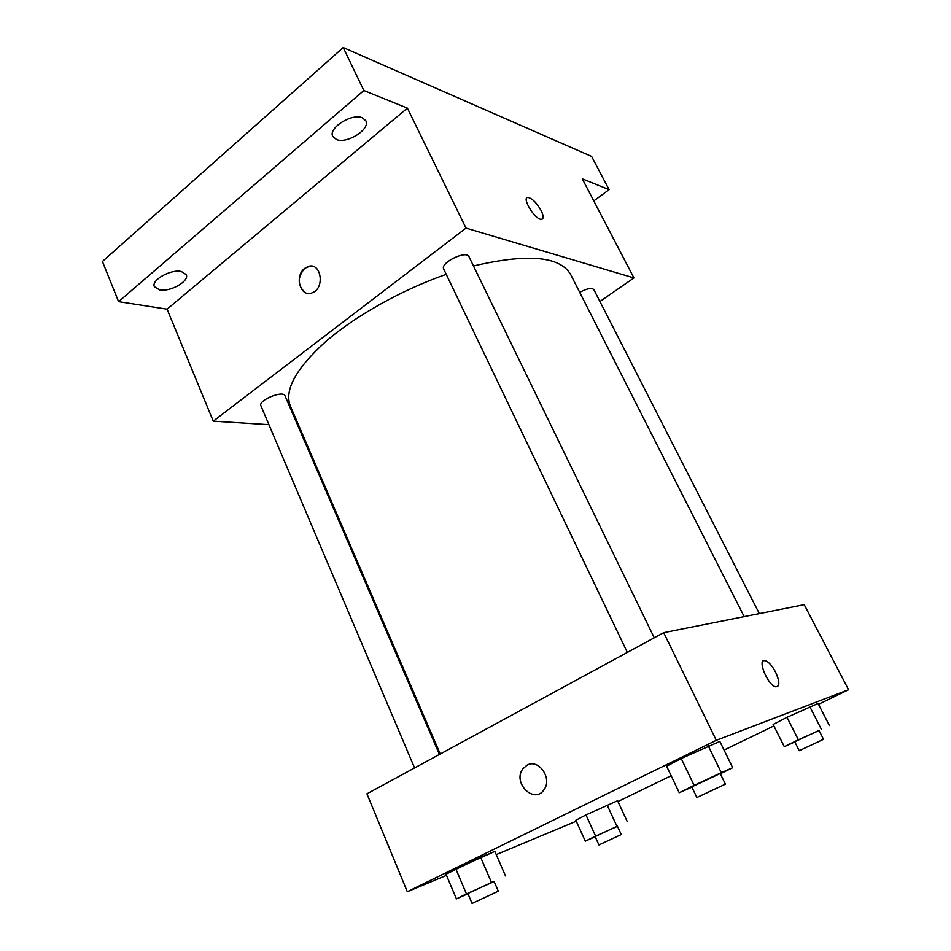 <?xml version="1.0" encoding="UTF-8"?>
<svg xmlns="http://www.w3.org/2000/svg" width="951" height="951" viewBox="0 0 951 951"><rect width="100%" height="100%" fill="white"/><g stroke="black" fill="none" stroke-linecap="round" stroke-linejoin="round"><path stroke-width="1.43" d="M268.943 424.669L213.262 421.15L167.079 309.158L118.59 301.657L102.435 261.501L343.204 47.55L591.605 156.428L609.092 189.665L593.793 200.911M118.59 301.657L363.841 90.511L343.204 47.55M363.841 90.511L407.385 108.117L466.014 228.109L633.937 277.942L582.274 178.824L609.092 189.665M528.28 197.499L528.28 197.499C532.596 198.747 536.887 203.122 541.155 210.623C543.806 216.222 543.782 219.122 541.119 219.336C534.414 219.324 520.958 196.405 528.28 197.499C532.596 198.747 536.899 203.122 541.167 210.623C543.283 214.974 543.687 217.767 542.391 219.039M299.208 426.583L298.245 426.524M181.296 271.487L186.241 274.637C189.701 281.092 170.277 292.183 159.602 289.912L154.395 286.703C150.864 280.272 170.764 268.978 181.296 271.487M362.295 117.769L365.826 120.753C370.676 129.039 347.305 144.029 336.595 139.595L332.791 136.492C327.833 128.278 351.775 113.003 362.295 117.769M167.079 309.158L407.385 108.117M744.193 616.628L570.755 274.684C560.139 256.199 527.722 253.299 473.491 265.971M446.233 274.328C401.548 289.948 355.317 315.898 325.634 341.635C295.892 368.643 284.135 390.112 290.352 406.029L440.242 754M213.262 421.15L466.014 228.109M633.937 277.942L599.915 301.491M439.421 754.452L285.015 395.806C283.243 389.922 257.899 400.359 260.907 405.756L414.577 767.933M759.338 613.609L593.852 289.615C591.712 287.582 586.981 288.486 579.694 292.314M654.24 637.788L468.986 256.699C466.465 249.84 439.909 262.856 443.713 269.074L627.339 652.41M304.736 292.266C297.413 285.086 297.401 277.121 304.7 268.372L307.969 266.553C321.212 261.454 325.42 288.64 312.011 292.872C300.48 297.782 294.061 276.087 304.689 268.372L309.931 266.137M446.495 875.36L407.301 891.717L366.931 793.812L663.691 632.665L804.225 604.67L848.565 689.725L818.49 704.299M407.301 891.717L716.293 740.306L663.691 632.665M716.293 740.306L848.565 689.725M763.51 660.719L765.234 660.6C768.658 661.837 772.105 665.676 775.564 672.119C779.856 681.736 779.891 686.634 775.671 686.812C767.433 685.255 756.604 657.783 765.234 660.6C768.658 661.825 772.105 665.664 775.564 672.107C779.142 679.763 779.761 684.637 777.407 686.705M467.951 893.726L456.421 898.885L446.019 874.219L480.635 857.279L494.853 851.407L455.826 868.869L466.442 893.904L494.14 881.529M794.846 741.958L784.29 746.654L773.151 724.46L787.012 717.316L818.062 703.467L787.012 717.316L798.376 739.795L819.073 730.558M576.258 821.212L496.244 854.604M773.888 725.922L724.068 750.077M671.144 775.731L617.948 801.515M691.888 787.155L679.228 792.718L666.639 766.256L681.213 758.518L719.836 741.411L681.213 758.518L694.111 785.395L721.31 772.664L732.698 767.707L720.347 773.769M595.207 836.737L585.293 841.171L575.819 820.249L585.971 814.936L617.591 800.73L585.971 814.936L595.611 836.119L617.472 826.312M527.009 765.186C538.397 758.351 552.519 778.108 544.174 789.449C534.617 804.986 512.042 782.851 522.872 768.848L527.009 765.186C538.397 758.351 552.519 778.108 544.174 789.449C534.617 804.986 512.054 782.851 522.872 768.848L527.009 765.186M585.293 841.171L595.611 836.119M621.265 834.538L617.401 826.146L595.124 836.571L598.952 844.975L621.265 834.538L598.952 844.975M616.866 826.181L607.142 805.045M627.22 821.545L617.591 800.73M575.819 820.249L585.971 814.936M456.421 898.885L466.442 893.904M498.3 891.182L494.045 881.304L467.856 893.524L472.076 903.45L498.3 891.182L472.076 903.45M491.37 882.231L480.635 857.279M505.48 875.93L494.853 851.407M446.019 874.219L455.826 868.869M784.29 746.654L798.376 739.795M823.53 739.307L818.977 730.392L794.751 741.78L799.256 750.696L823.53 739.307L799.256 750.696M821.272 729.084L809.8 706.664M829.391 725.542L818.062 703.467M773.151 724.46L787.012 717.316M679.228 792.718L694.111 785.395M725.387 784.147L720.228 773.52L691.757 786.881L696.845 797.52L725.387 784.147L696.845 797.52M721.31 772.664L708.281 745.881M732.698 767.707L719.836 741.411M666.639 766.256L681.213 758.518"/></g></svg>

